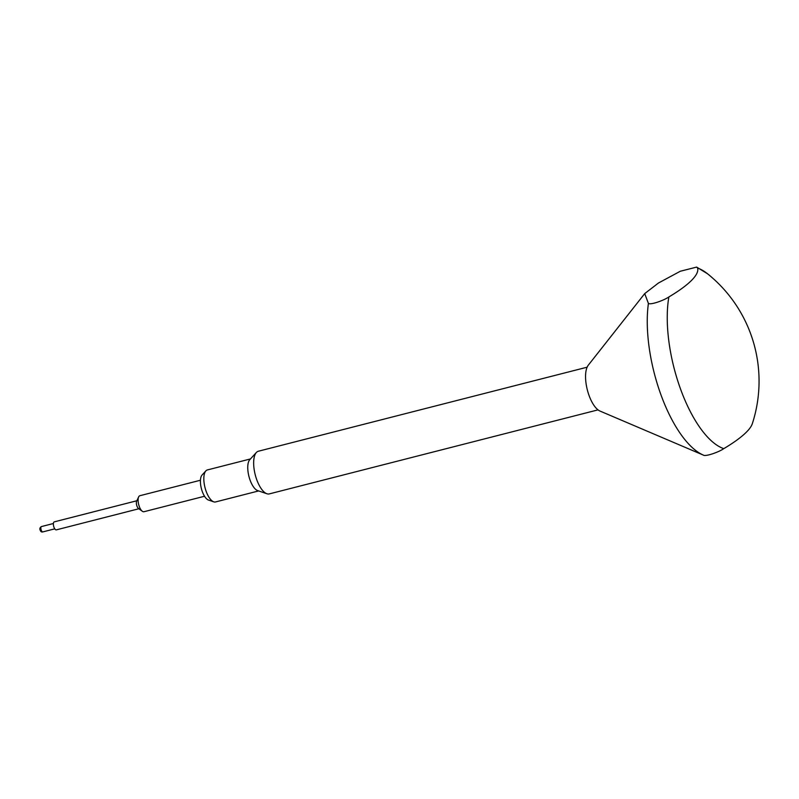 <?xml version="1.0" encoding="UTF-8"?>
<svg xmlns="http://www.w3.org/2000/svg" width="799" height="799" viewBox="0 0 799 799"><rect width="100%" height="100%" fill="white"/><g stroke="black" fill="none" stroke-linecap="round" stroke-linejoin="round"><path stroke-width="1.2" d="M213.772 501.842L208.449 500.034A13.343 5.383 -104.3 0 1 202.287 491.525A13.343 5.383 -104.3 0 1 202.057 475.035L205.862 470.891A16.519 6.662 75.7 0 0 206.142 491.305A16.519 6.662 75.7 0 0 213.772 501.842A16.519 6.662 75.7 0 0 215.55 501.952L258.636 490.936M587.125 367.2L258.387 451.225A22.022 8.889 75.7 0 0 256.369 452.484L249.787 459.665A16.519 6.662 75.7 0 0 250.067 480.079A16.519 6.662 75.7 0 0 257.697 490.616L266.916 493.752A22.022 8.889 75.7 0 0 269.293 493.902L598.032 409.867M256.369 452.484A22.022 8.889 75.7 0 0 256.749 479.71A22.022 8.889 75.7 0 0 266.916 493.752M668.863 296.958A93.843 37.873 75.7 0 0 680.448 388.793A93.843 37.873 75.7 0 0 723.774 448.648C718.72 452.174 705.377 456.848 703.32 455.09L600.019 411.066A24.779 9.997 75.7 0 1 589.033 395.435A24.779 9.997 75.7 0 1 588.294 365.193L644.713 293.603L648.408 303.4C650.436 305.158 663.749 300.514 668.863 296.958A110.112 23.63 -19.9 0 0 691.574 280.369A110.112 23.63 -19.9 0 0 697.567 268.045L696.638 267.096L680.329 271.241L658.466 283.006L644.713 293.603M696.638 267.096L707.564 273.807A137.638 137.638 0 0 1 752.318 423.7A110.112 23.63 160.1 0 1 746.486 432.059A110.112 23.63 160.1 0 1 723.774 448.648M204.534 496.249L143.96 511.73A8.26 3.336 -104.3 0 1 142.322 511.27L138.457 508.434A4.125 1.668 -104.3 0 1 136.929 505.997A4.125 1.668 -104.3 0 1 136.619 501.253L138.656 496.908A8.26 3.336 -104.3 0 1 139.865 495.72L200.439 480.239M138.896 508.753L56.31 529.867A4.125 1.668 -104.3 0 1 53.952 527.21A4.125 1.668 -104.3 0 1 54.262 521.867L136.859 500.753M142.322 511.27A8.26 3.336 -104.3 0 1 139.256 506.406A8.26 3.336 -104.3 0 1 138.656 496.908M707.564 273.807A93.843 37.873 75.7 0 0 697.567 268.045M250.457 458.936L207.37 469.942A16.519 6.662 75.7 0 0 205.862 470.891M648.408 303.4A96.309 38.871 75.7 0 0 660.803 394.406A96.309 38.871 75.7 0 0 703.32 455.09M41.218 530.127A2.757 1.109 75.7 0 0 42.786 531.904C41.588 532.244 40.719 531.665 40.2 530.156C39.501 528.738 39.9 527.54 41.428 526.571A2.757 1.109 75.7 0 0 41.218 530.127M54.761 528.848L42.786 531.904M53.403 523.505L41.428 526.571"/></g></svg>
